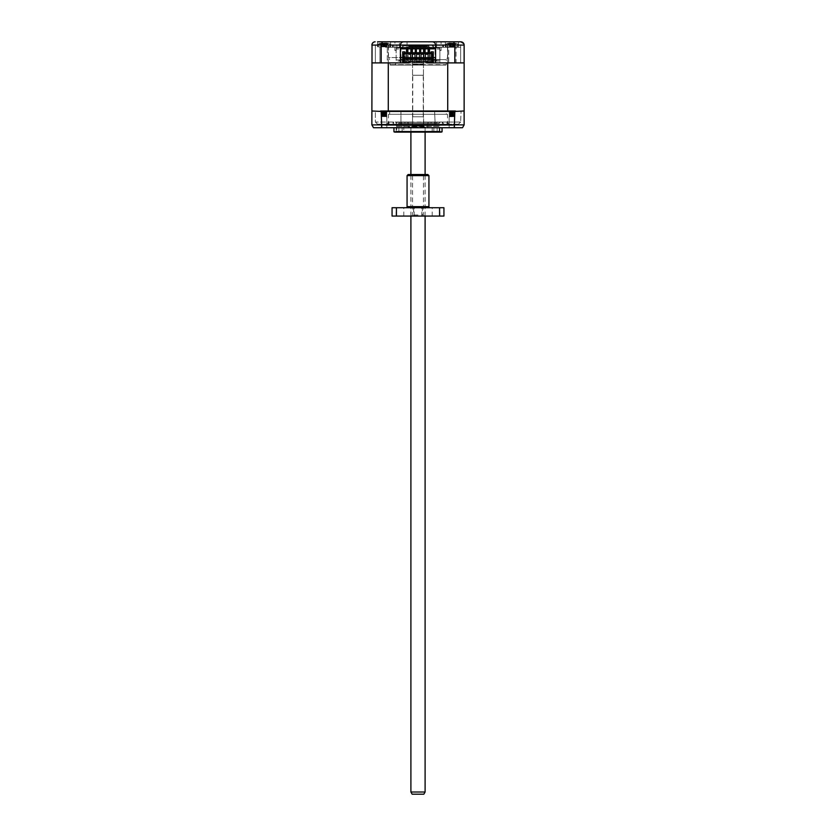 <?xml version="1.0" encoding="UTF-8"?>
<svg xmlns="http://www.w3.org/2000/svg" width="836" height="836" viewBox="0 0 836 836"><rect width="100%" height="100%" fill="white"/><g stroke="black" fill="none" stroke-linecap="round" stroke-linejoin="round"><path stroke-width="0.63" stroke-dasharray="4.18 3.13" d="M397.006 125.546L438.994 125.546L439.861 126.424L439.861 131.231L396.139 131.231L439.861 131.231L438.994 132.109L397.006 132.109L438.994 132.109L397.006 132.109L396.139 131.231L396.139 126.424L439.861 126.424L396.139 126.424L397.006 125.546L438.994 125.546M398.866 132.109L402.147 132.109L398.866 132.109L398.866 125.546L402.147 125.546L398.866 125.546M402.147 132.109L402.147 125.546M433.853 132.109L437.134 132.109L433.853 132.109L433.853 125.546L437.134 125.546L433.853 125.546M437.134 132.109L437.134 125.546M432.212 125.546L403.788 125.546L432.212 125.546L432.212 132.109L403.788 132.109L432.212 132.109M403.788 125.546L403.788 132.109M425.106 216.075L425.106 174.525M425.106 132.109L425.106 127.73L410.894 127.73L425.106 127.73M410.894 216.075L410.894 174.525M410.894 132.109L410.894 127.73M412.535 116.8L412.535 127.291L423.465 127.291L412.096 127.73L423.904 127.73L412.096 127.73L423.904 127.73L423.465 116.8L412.535 116.8L423.465 116.8M412.754 75.25L423.246 75.25L412.754 75.25L412.754 116.8L423.246 116.8L412.754 116.8M423.246 75.25L423.246 116.8M412.535 75.25L423.465 75.25L412.535 75.25L412.535 64.32L423.465 64.32L412.535 64.32L412.754 46.388L423.246 46.388L412.754 46.388M423.465 75.25L423.465 64.32L412.754 64.1L423.246 64.1L423.246 46.388M425.106 792.016L410.894 792.016M423.842 794.2L412.158 794.2M397.225 47.924A1.097 1.097 0 0 0 396.139 49.01L439.861 49.01L396.139 49.01L396.139 59.952L439.861 59.952L396.139 59.952A1.097 1.097 0 0 0 397.225 61.038L438.775 61.038A1.097 1.097 0 0 0 439.861 59.952L439.861 49.01A1.097 1.097 0 0 0 438.775 47.924L397.225 47.924L438.775 47.924M436.591 59.952L399.409 59.952L436.591 59.952L436.591 61.038L399.409 61.038L436.591 61.038M399.409 59.952L399.409 61.038M441.063 50.547L439.767 50.547L439.767 47.924L439.767 50.547L441.063 50.547L441.063 41.8L436.591 41.8L436.591 47.924L439.767 47.924L396.233 47.924L399.409 47.924L396.233 47.924L396.233 50.547L394.937 50.547L396.233 50.547L396.233 47.924L439.767 47.924L399.409 47.924L436.591 47.924L436.591 49.01L399.409 49.01L436.591 49.01M394.937 50.547L394.937 41.8L399.409 41.8L399.409 49.01M431.115 59.952L404.885 59.952L431.115 59.952L431.115 61.038L404.885 61.038L431.115 61.038M404.885 59.952L404.885 61.038M404.885 47.924L431.115 47.924L404.885 47.924L404.885 49.01L431.115 49.01L404.885 49.01M431.115 47.924L431.115 49.01M428.931 47.924L418 47.924L428.931 47.924L427.844 49.01L418 49.01L427.844 49.01L427.844 59.952A1.097 1.097 0 0 0 428.931 61.038L407.069 61.038L428.931 61.038M407.069 47.924L418 47.924L407.069 47.924L408.156 49.01L418 49.01L408.156 49.01L408.156 59.952A1.097 1.097 0 0 1 407.069 61.038M438.775 61.038L397.225 61.038M455.077 62.899L448.713 62.899L448.713 46.826L455.077 46.826L448.713 46.826L455.077 46.826L448.713 46.826L448.713 62.899L455.077 62.899L455.077 46.826L455.077 62.899L448.713 62.899L455.077 62.899M428.492 61.038L407.508 61.038L428.931 61.477L407.069 61.477L407.069 62.899L428.931 62.899L407.069 62.899M407.508 61.038L428.931 61.477L428.931 62.899M387.287 62.899L380.923 62.899L380.923 46.826L387.287 46.826L380.923 46.826L387.287 46.826L380.923 46.826L380.923 62.899L387.287 62.899L387.287 46.826L387.287 62.899L380.923 62.899L387.287 62.899M454.167 43.012A15.309 15.309 0 0 1 457.794 44.026L457.794 46.826L445.985 46.826L457.794 46.826L445.985 46.826L457.794 46.826L457.794 44.026L445.985 44.026L457.794 44.026A15.309 15.309 0 0 0 453.917 42.981M445.985 46.826L445.985 44.026L445.985 46.826M386.451 43.023A15.309 15.309 0 0 1 390.015 44.026L390.015 46.826L378.206 46.826L390.015 46.826L378.206 46.826L390.015 46.826L390.015 44.026L378.206 44.026L390.015 44.026A15.309 15.309 0 0 0 387.632 43.263M378.206 46.826L378.206 44.026L378.206 46.826M427.186 46.388L408.814 46.388L427.186 46.388L427.844 47.046L408.156 47.046L408.156 61.038L427.844 61.038L408.156 61.038M408.814 46.388L408.156 47.046L427.844 47.046L427.844 61.038M449.162 44.193L448.817 43.326L452.684 43.326L452.945 46.053L453.687 43.075L455.599 43.326L454.251 46.053L454.962 43.326L451.095 43.326L450.844 46.053L449.674 43.326L450.217 42.991L448.19 43.326L449.538 46.053L448.89 43.253L448.19 43.326M451.179 46.346L450.217 42.991L449.266 43.075L449.611 46.053L453.572 46.346L450.217 46.346M387.235 43.326L387.831 43.326L387.235 43.326L386.493 46.053L387.831 43.326L385.845 43.075L385.093 46.053L384.8 43.326L380.38 43.326L382.47 42.991L381.968 43.326L383.118 46.053L383.41 43.326L387.235 43.326L386.859 44.277L387.152 43.253M381.059 43.253L381.728 46.053L381.477 43.075L382.47 42.991L383.4 46.346L385.804 46.346L383.118 46.053M381.728 46.053L380.38 43.326M452.997 111L449.172 111L454.627 111.209L449.162 111.773L454.627 112.651L449.162 112.108L454.627 111.564L449.162 111L454.627 111.23L449.162 111.01M452.589 111L454.565 111.282L449.162 112.108L454.565 112.369L449.162 112.87L454.627 113.717L449.162 113.205L454.627 112.63L449.162 112.076L454.627 111.209L449.162 111.752L454.627 112.296L449.162 112.87L454.627 113.748L449.162 113.205L454.565 112.588L449.204 113.153L454.585 113.696L449.204 114.239L454.585 114.793L449.204 115.337L454.585 115.88L449.204 116.434L454.627 116.591L454.627 127.73L449.162 127.73L454.627 127.73L449.162 127.73L454.627 127.73L454.627 116.591L449.162 116.591L449.162 127.73L449.162 116.476L454.627 116.591L449.162 116.455L454.627 115.932L449.162 115.358L454.585 115.911L449.225 116.434M449.277 111L454.565 111.491L449.204 112.055L454.606 112.63L449.162 112.85L454.523 113.382L449.162 113.968L454.627 114.814L449.162 114.271L454.627 113.393L449.162 113.968L454.627 114.835L449.162 114.292L454.606 113.727L449.204 114.271L454.565 114.793L449.204 115.054L454.585 115.608L449.225 116.173L454.397 116.632M452.621 111L449.214 111L454.585 111.533L449.204 112.076L454.585 112.63L449.204 113.173L454.606 113.706L449.162 114.292L454.606 114.532L449.162 115.054L454.627 115.932L449.162 115.389L454.585 114.511L449.225 115.075M449.214 113.132L454.585 113.445L449.172 114.25L454.606 114.501L449.225 115.337M449.204 115.358L454.565 114.553L449.162 115.034L454.585 115.629L449.225 116.194L454.23 116.632M449.172 115.054L454.627 115.577L449.225 116.173M454.105 116.591L449.225 116.194M386.169 111L381.373 111.648L386.838 112.191L381.415 111.951L386.796 111.407L382.334 111L386.451 111L381.415 111.669L386.796 112.223L381.415 112.766L386.796 113.309L381.415 113.863L386.796 114.407L381.415 114.95L386.796 115.504L381.435 116.068L386.796 116.591L381.373 116.591L381.373 127.73L386.838 127.73L381.373 127.73L386.838 127.73L381.373 127.73L381.373 116.591L383.62 116.591L381.373 116.35L386.796 115.776L381.415 115.232L386.598 114.751L381.415 114.135L386.775 113.571L381.415 113.048L386.775 112.243M386.828 112.212L381.373 112.745L386.838 113.612L381.373 113.069L386.838 112.526L381.373 111.972L386.838 111.428L382.334 111M386.828 113.309L381.373 113.832L386.838 114.71L381.373 114.166L386.775 113.33M386.775 114.427L381.373 114.929L386.838 115.807L381.373 115.253L386.796 114.407M386.775 115.525L381.373 116.016L386.796 115.504M383.62 116.591L381.373 116.016L386.838 116.57L386.838 127.73L386.775 116.612M384.079 111L386.838 111.616L381.373 111L386.838 111.282L381.373 111.825L386.838 112.379L381.373 112.923L386.838 113.466L381.373 114.02L386.838 114.563L381.373 115.107L386.838 115.661L381.373 116.204L384.717 116.632M381.373 111L386.796 111.303L381.415 111.857L386.838 112.703L381.373 112.16L386.828 111.596L381.415 112.128L386.796 112.682L381.415 113.226L386.775 113.748L381.415 114.323L386.775 114.846L381.415 115.41L386.796 115.964L381.624 116.57L385.793 116.591M386.796 112.682L381.415 112.944L386.838 113.8L381.373 113.247L386.775 112.661M386.796 113.769L381.415 114.041L386.838 114.887L381.373 114.344L386.775 113.748M386.796 114.866L381.415 115.138L386.838 115.985L381.373 115.441L386.775 114.846M386.796 116.632L381.373 116.591L386.775 115.943M386.796 115.964L381.435 116.486M454.585 115.911L449.162 116.455L454.565 115.859M454.314 116.591L449.204 116.455M393.944 127.73L442.056 127.73L393.944 127.73M449.371 116.8L454.627 116.591L449.371 116.8M423.361 46.388L412.639 46.388L423.361 46.388L423.361 62.136L412.639 62.136L423.361 62.136M412.639 46.388L412.639 62.136M439.276 125.546L396.724 125.546L439.276 125.546L439.276 132.109M396.724 125.546L396.724 132.109M423.465 62.136L412.535 62.136L423.465 62.136L423.465 125.985L412.535 125.985L410.789 127.73L425.21 127.73L410.789 127.73M412.535 62.136L412.535 125.985L423.465 125.985L425.21 127.73M396.139 125.546L396.139 122.265L439.861 122.265L396.139 122.265A1.097 1.097 0 0 0 397.225 123.362L438.775 123.362A1.097 1.097 0 0 0 439.861 122.265L439.861 125.546L396.139 125.546L439.861 125.546M408.814 127.73L427.186 127.73L427.844 127.072L408.156 127.072L427.844 127.072L427.844 122.265L408.156 122.265L408.156 127.072L408.814 127.73L427.186 127.73M436.591 122.265L399.409 122.265L436.591 122.265L436.591 123.362L399.409 123.362L436.591 123.362M399.409 122.265L399.409 123.362M407.069 123.362A1.097 1.097 0 0 0 408.156 122.265L427.844 122.265A1.097 1.097 0 0 0 428.931 123.362L407.069 123.362L428.931 123.362M431.115 122.265L404.885 122.265L431.115 122.265L431.115 123.362L404.885 123.362L431.115 123.362M404.885 122.265L404.885 123.362M416.359 52.731L416.359 59.669L415.262 59.669L415.262 58.196L416.359 58.196L416.359 46.826L415.262 46.826L416.359 46.826L416.359 48.801M415.262 58.196L415.262 48.801M415.262 52.731L419.097 52.731L419.097 62.899L416.903 62.899L416.903 52.731L414.719 52.731L414.719 62.899L416.903 62.899L416.903 52.95L414.719 52.95L415.262 52.95L415.262 59.669M420.738 52.731L420.738 59.669L419.641 59.669L419.641 58.196L420.738 58.196L420.738 46.826L419.641 46.826L420.738 46.826L420.738 48.801M419.641 58.196L419.641 48.801M419.641 52.731L421.281 52.95L421.281 62.899L421.281 52.731L419.097 52.95L419.641 52.95L419.641 59.669M419.097 62.899L419.097 52.731L423.465 52.731L423.465 62.899L419.097 62.899M416.359 58.196L416.359 59.669M420.738 58.196L420.738 59.669M414.719 52.731L414.719 62.899L412.535 62.899L412.535 52.731L414.719 52.731M411.991 52.731L411.991 59.669L410.894 59.669L410.894 58.196L411.991 58.196L411.991 46.826L410.894 46.826L411.991 46.826L411.991 48.801M410.894 58.196L410.894 48.801M410.894 52.731L412.535 52.95L410.351 52.731L410.351 62.899L412.535 62.899L412.535 52.95L410.351 52.95L410.894 52.95L410.894 59.669M425.106 52.731L425.106 59.669L424.009 59.669L424.009 58.196L425.106 58.196L425.106 46.826L424.009 46.826L425.106 46.826L425.106 48.801M424.009 58.196L424.009 48.801M424.009 52.731L425.649 52.95L425.649 62.899L425.649 52.731L423.465 52.95L424.009 52.95L424.009 59.669M423.465 62.899L423.465 52.731L427.844 52.731L427.844 62.899L423.465 62.899M438.775 123.362L397.225 123.362M411.991 58.196L411.991 59.669M425.106 58.196L425.106 59.669M410.351 52.731L410.351 62.899L408.156 62.899L408.156 52.731L410.351 52.731M407.613 52.731L407.613 59.669L406.515 59.669L406.515 58.196L407.613 58.196L407.613 46.826L406.515 46.826L407.613 46.826L407.613 48.801M406.515 58.196L406.515 48.801M407.613 50.881L406.515 50.881M407.613 49.637L406.515 49.637M429.485 52.731L429.485 59.669L428.387 59.669L428.387 58.196L429.485 58.196L429.485 46.826L428.387 46.826L429.485 46.826L429.485 48.801M428.387 58.196L428.387 48.801M429.485 50.881L428.387 50.881M429.485 49.637L428.387 49.637M427.844 62.899L427.844 52.731L430.028 52.731L430.028 62.899L430.028 52.731L431.115 52.731L431.115 60.056L433.309 60.056L433.309 62.899L427.844 62.899M454.565 111.512L449.266 111.742L454.585 112.348L449.172 112.891M449.946 116.591L450.876 116.632M381.54 116.591L382.146 116.632M383.661 111L381.394 111.042M382.042 111L386.451 111M449.684 116.591L450.531 116.632M407.613 58.196L407.613 59.669M406.515 59.669L406.515 52.95L405.972 52.95L405.972 62.899L408.156 62.899L408.156 52.95L406.515 52.731M404.885 60.056L404.885 52.731L408.156 52.731L405.972 52.731L405.972 62.899L402.691 62.899L402.691 60.056L404.885 60.056L404.885 51.863L402.691 51.863L402.691 58.102L404.885 58.102M429.485 58.196L429.485 59.669M428.387 59.669L428.387 52.95L427.844 52.95L430.028 52.95L428.387 52.731M440.959 132.109L395.041 132.109M381.435 116.246L385.981 116.632M452.203 111L454.585 111.533M384.8 43.326L386.253 43.326M448.336 43.326L449.716 46.053L449.204 43.273L448.336 43.326L450.061 42.97L451.032 46.346L451.283 43.075L450.573 43.326L450.51 46.053L449.245 43.326L449.841 43.075L450.51 46.053M442.056 131.816L393.944 131.816M382.836 43.326L383.818 46.126L382.836 43.326L384.382 43.326L383.766 46.053L384.382 43.326M383.776 46.053L382.93 43.075L380.328 43.326L381.55 46.053L380.537 43.326L383.599 43.075L384.455 46.053L385.281 43.044L387.883 43.326L386.66 46.053L387.455 43.232M381.749 43.075L381.55 46.053M380.537 43.326L381.352 45.29M386.462 43.075L386.577 46.053L387.674 43.326L384.623 43.075M382.292 46.346L385.929 46.346L381.634 46.053L381.519 43.075M386.734 43.075L385.845 43.075L386.734 43.075L386.493 46.053M384.278 43.075L384.811 46.346M380.986 43.326L381.352 44.277M449.36 43.817L450.238 43.075L449.789 46.053L449.841 43.075M451.032 46.346L449.716 46.053M450.238 43.075L453.216 43.326L453.269 46.053L454.533 43.326L453.948 43.075L455.442 43.326L454.073 46.053L454.606 43.326L451.283 43.075M453.948 43.075L453.269 46.053M453.54 43.075L454.073 46.053M454.585 43.273L454.429 43.817L455.442 43.326L454.606 43.326M450.343 46.346L450.907 46.346M449.967 43.075L449.538 46.053M453.687 43.075L454.512 43.075L453.687 43.075L452.945 46.053M453.823 43.075L454.251 46.053M454.888 43.253L454.617 44.193L455.599 43.326L454.962 43.326M408.762 53.608L408.762 54.267L409.745 54.267L409.745 53.608L403.955 53.608L403.955 57.653L432.045 57.653L432.045 53.17M426.255 53.608L426.255 54.267L427.238 54.267L427.238 53.608L422.87 53.608L422.87 54.267L421.877 54.267L421.877 53.608L418.491 53.608L418.491 54.267L417.509 54.267L417.509 53.608L414.123 53.608L414.123 54.267L409.745 53.608M384.393 46.126L385.281 43.044L384.351 46.346L383.599 43.075M383.828 43.326L385.386 43.326M386.692 43.075L386.577 46.053L385.929 46.346M382.407 46.346L381.801 46.053L382.136 43.075M381.968 43.326L383.41 43.326M386.086 43.075L386.41 46.053L385.804 46.346M450.573 43.326L449.245 43.326M452.506 43.075L452.872 46.346M453.216 43.326L454.533 43.326M454.45 43.075L453.446 46.346M451.095 43.326L449.674 43.326M450.102 43.075L451.147 46.346M452.13 43.075L452.642 46.346M452.684 43.326L454.115 43.326M454.512 43.075L453.572 46.346M464.074 44.423L464.137 62.899L388.28 62.899L388.28 111L447.72 111L447.72 62.899L464.137 62.899L464.137 111L387.611 111L463.698 111L464.137 124.888L462.496 127.73L454.251 127.73L454.836 111.439L381.164 111.439L381.749 127.73L454.251 127.73M381.749 127.73L373.504 127.73L371.863 124.888L371.863 62.899L388.28 62.899L371.863 62.899L371.863 45.081L381.164 45.081L382.334 41.8L390.663 41.8L382.334 41.8M422.87 53.608L421.877 53.608M418.491 53.608L417.509 53.608M414.123 53.608L413.13 53.608M431.115 58.102L431.115 51.863L433.309 51.863L433.309 58.102L431.115 58.102L431.115 60.056M425.106 59.732L425.106 58.635L424.009 58.635L424.009 59.732L425.106 59.732M420.738 59.732L420.738 58.635L419.641 58.635L419.641 59.732L420.738 59.732M416.359 59.732L416.359 58.635L415.262 58.635L415.262 59.732L416.359 59.732M411.991 59.732L411.991 58.635L410.894 58.635L410.894 59.732L411.991 59.732M429.485 59.732L429.485 58.635L428.387 58.635L428.387 59.732L429.485 59.732M407.613 59.732L407.613 58.635L406.515 58.635L406.515 59.732L407.613 59.732M402.691 60.056L402.691 58.102M432.045 59.617L403.955 59.617M402.691 57.977L403.955 57.977M432.045 53.608L427.238 53.608M433.309 60.056L433.309 58.102M433.309 57.977L432.045 57.977M430.906 62.679L429.37 62.679L430.906 62.899M455.38 111L454.836 111.439M380.62 111L372.302 111L387.611 111L381.164 111.439M432.045 62.46L426.747 62.021L426.747 62.899L433.309 62.899L433.309 61.812L433.309 62.899L402.691 62.899L402.691 61.812L402.691 62.899L409.253 62.899L409.253 62.021L403.955 62.46M403.955 57.653L403.955 62.021M404.007 62.899L406.191 62.899L404.007 62.899L404.007 62.021L406.191 62.021L406.191 62.899L406.191 62.021L404.007 62.021L404.007 62.899M403.955 58.53L432.045 58.53L432.045 57.653M432.045 62.021L432.045 58.53M431.993 62.899L429.808 62.899L431.993 62.899L431.993 62.021L429.808 62.021L429.808 62.899L429.808 62.021L431.993 62.021L431.993 62.899M402.691 61.812L433.309 61.812L402.691 61.812M463.698 111L447.72 111M388.28 111L372.302 111M402.691 62.899L433.309 62.899M404.885 111L431.115 111L404.885 111.334M436.591 111L399.409 111L436.591 111.334M396.139 111.334L439.861 111.334A1.097 1.097 0 0 0 439.82 111L396.139 111.334A1.097 1.097 0 0 1 396.18 111L396.139 111.334M408.114 111L427.886 111A1.097 1.097 0 0 0 427.844 111.334L408.156 111.334A1.097 1.097 0 0 0 408.114 111L427.886 111M408.156 111L427.844 111M446.33 114.281L389.67 114.281L446.33 114.281L446.33 111L389.67 111L446.33 111M389.67 114.281L389.67 111M447.521 125.327L447.521 114.281L388.479 114.281L447.521 114.281M388.479 125.327L388.479 114.281M388.991 122.046L388.991 125.327L388.991 122.046L386.765 124.23L446.299 124.23L383.442 124.23L386.765 124.23L388.991 122.046L393.62 122.046L393.62 125.327L393.62 122.046L392.053 124.23L393.62 122.046L388.991 122.046M393.62 125.327L401.353 125.327L401.353 122.046L401.353 125.327L389.701 125.327L397.434 125.327L397.434 124.23L397.434 125.327L389.701 125.327L389.701 124.23L389.701 125.327L393.62 125.327M412.535 125.327L412.535 122.046L412.535 125.327L423.465 125.327L423.465 122.046L423.465 125.327L412.535 125.327L423.465 125.327L423.465 122.046L423.465 125.327L412.535 125.327L412.535 124.23L412.535 125.327M434.647 125.327L434.647 122.046L434.647 125.327L442.38 125.327L442.38 122.046L442.38 125.327L434.647 125.327L438.566 125.327L438.566 124.23L438.566 125.327L446.299 125.327L434.647 125.327M447.009 125.327L447.009 122.046L447.009 125.327L452.987 125.327L452.558 124.23L452.558 125.327L447.009 125.327M452.987 124.23L452.987 125.327M401.395 111L434.605 111L401.395 111M461.075 111L434.605 111L461.075 111L460.636 122.046L461.075 111M400.956 122.046L400.956 111.439L400.956 122.046L375.364 122.046L375.364 111.439L375.364 122.046L435.044 122.046L434.605 111L435.044 122.046L434.135 124.23L435.044 122.046L460.636 122.046L400.956 122.046L401.865 124.23L377.548 124.23L401.865 124.23L400.956 122.046M400.956 111.439L435.044 111.439L400.956 111.439M377.548 124.23L375.364 122.046L377.548 124.23M458.452 124.23L460.636 122.046L458.452 124.23L434.135 124.23L458.452 124.23M401.865 124.23L434.135 124.23L401.865 124.23M449.235 124.23L443.947 124.23L452.558 124.23L449.235 124.23L447.009 122.046L449.235 124.23M383.442 124.23L383.013 125.327L383.442 124.23M446.299 124.23L446.299 125.327L446.299 124.23M442.38 122.046L443.947 124.23L442.38 122.046L447.009 122.046L442.38 122.046M434.647 122.046L436.214 124.23L434.647 122.046L423.465 122.046L434.647 122.046M399.786 124.23L401.353 122.046L399.786 124.23M412.535 122.046L412.535 124.23L412.535 122.046L401.353 122.046L412.535 122.046M388.991 125.327L383.442 125.327L388.991 125.327M397.434 125.327L401.353 125.327L397.434 125.327M446.299 125.327L442.38 125.327L446.299 125.327M399.409 41.8L394.937 41.8L399.409 41.8M458.452 41.8L458.452 46.826L445.337 46.826L458.452 46.826L445.337 46.826L445.337 41.8L458.452 41.8L445.337 41.8L458.452 41.8L458.452 46.826L445.337 46.826L445.337 41.8M390.663 41.8L390.663 46.826L377.548 46.826L390.663 46.826L377.548 46.826L377.548 41.8L390.663 41.8L390.663 46.826L377.548 46.826L377.548 41.8M407.069 45.74L407.069 41.8L428.931 41.8L407.069 41.8L428.931 41.8L428.931 45.74L407.069 45.74L428.931 45.74M439.861 50.547L439.861 62.899L441.126 65.083L394.874 65.083L396.139 62.899L439.861 62.899L396.139 62.899L396.139 50.547M418 47.924L401.604 47.924L418 47.924M418 45.74L403.788 45.74L418 45.74M447.741 62.899L447.741 46.826L456.048 46.826L447.741 46.826L456.048 46.826L447.741 46.826L447.741 62.899L456.048 62.899L456.048 46.826L456.048 62.899L447.741 62.899M379.952 62.899L379.952 46.826L388.259 46.826L379.952 46.826L388.259 46.826L379.952 46.826L379.952 62.899L388.259 62.899L388.259 46.826L388.259 62.899L379.952 62.899M396.891 45.081L407.78 45.081L407.508 47.265L407.508 45.081L428.492 45.081L428.22 47.265L439.151 47.265L439.109 45.081L435.598 45.081L435.598 48.801L435.598 45.081L402.586 45.081L402.586 48.801L400.402 48.801L400.402 62.899L375.364 62.899L460.636 62.899L435.598 62.899L435.598 48.801L402.586 48.801L402.586 45.081L400.402 45.081L400.402 48.801L400.402 45.081L396.891 45.081L396.891 47.265L385.553 47.265L385.553 45.081L375.364 45.081L375.364 62.899L375.364 45.081L386.347 45.081L386.347 47.265L393.296 47.265L385.553 47.265M396.849 45.081L396.849 47.265L407.78 47.265M428.22 45.081L439.151 45.081L439.151 47.265M390.109 65.083L445.891 65.083L390.109 65.083L389.67 59.617L388.479 57.559L400.402 57.559M445.891 65.083L389.67 64.654L446.33 64.654L446.33 59.617L435.598 59.617M385.553 45.081L393.296 45.081L386.838 45.081L388.531 45.081L388.531 47.265M393.296 45.081L393.296 47.265M388.479 47.265L447.521 47.265L388.479 47.265L388.479 57.559L435.598 57.559M402.691 57.559L433.309 57.559M447.521 47.265L447.521 57.559L446.33 59.617L400.402 59.617M449.162 45.081L460.636 45.081L460.636 62.899L460.636 45.081L442.704 45.081L449.162 45.081L449.162 47.265L447.469 47.265L460.636 47.265L435.044 47.265L435.044 62.899M436.591 41.8L441.063 41.8L436.591 41.8M464.137 62.899L454.836 62.899L454.836 45.081L453.666 41.8M372.03 44.036L374.423 41.884M464.137 45.081L381.164 45.081L381.164 62.899L454.836 62.899M381.164 62.899L371.863 62.899M394.874 65.083L441.126 65.083M386.347 47.265L400.956 47.265L400.956 62.899M400.956 47.265L435.044 47.265M450.447 45.081L450.447 47.265L439.109 47.265M433.414 48.801L433.414 45.081L433.414 48.801M388.531 45.081L386.347 45.081M450.447 47.265L449.162 47.265M407.508 47.265L428.22 47.265M428.492 47.265L428.492 45.081M443.937 216.075L392.063 216.075M418 214.977L412.535 214.977L418 214.977M399.963 207.736L396.139 207.736L399.963 207.736M399.963 216.075L396.139 216.075L399.963 216.075M392.063 207.736L422.368 207.736L422.368 216.075M436.037 207.736L439.861 207.736L436.037 207.736M436.037 216.075L439.861 216.075L436.037 216.075M413.632 207.736L413.632 216.075M411.437 216.075L412.535 214.977L412.535 175.623L418 175.623L412.535 175.623L411.437 174.525L424.563 174.525L411.437 174.525M424.563 216.075L423.465 214.977L423.465 175.623L418 175.623L423.465 175.623L424.563 174.525M430.028 207.736L405.972 207.736L430.028 207.736M407.069 175.623L428.931 175.623M427.844 174.525L408.156 174.525M422.368 207.736L443.937 207.736M408.156 59.952L427.844 59.952L408.156 59.952M383.943 43.075L383.149 46.053L382.365 43.075M385.062 46.053L385.845 43.075M450.876 46.053L451.659 43.075M371.863 124.888L464.137 124.888M388.426 45.081L388.426 47.265M392.512 45.081L392.512 47.265M447.573 47.265L447.573 45.081M392.868 47.265L392.868 45.081M449.653 47.265L449.653 45.081M443.132 45.081L443.132 47.265M443.488 47.265L443.488 45.081M428.931 206.649L407.069 206.649M412.096 127.73L423.904 127.73M385.751 42.991L384.79 46.346M453.718 42.97L452.757 46.346M453.572 42.991L452.61 46.346M380.579 43.263A15.309 15.309 0 0 0 378.206 44.026A15.309 15.309 0 0 1 381.759 43.023M449.872 42.981A15.309 15.309 0 0 0 445.985 44.026A15.309 15.309 0 0 1 449.622 43.012M383.013 124.23L383.013 125.327M403.788 45.74L401.604 47.924M432.212 45.74L434.396 47.924M386.838 45.081L386.838 47.265M447.469 45.081L447.469 47.265M442.704 45.081L442.704 47.265M396.139 216.075L396.139 207.736M414.175 216.075L414.175 207.736M432.212 216.075L432.212 207.736M403.788 216.075L403.788 207.736M421.825 216.075L421.825 207.736M439.861 216.075L439.861 207.736"/><path stroke-width="1.25" d="M425.106 792.016L423.842 794.2L412.158 794.2L410.894 792.016L425.106 792.016L425.106 216.075M425.106 174.525L425.106 132.109M410.894 792.016L410.894 216.075M410.894 174.525L410.894 132.109M393.944 127.73L393.944 131.816L442.056 131.816L442.056 127.73M393.944 131.816A2.184 2.184 0 0 0 395.041 132.109L440.959 132.109A2.184 2.184 0 0 0 442.056 131.816M438.994 132.109L397.006 132.109M416.359 48.801L416.359 52.731M415.262 48.801L415.262 52.731M420.738 48.801L420.738 52.731M419.641 48.801L419.641 52.731M411.991 48.801L411.991 52.731M410.894 48.801L410.894 52.731M425.106 48.801L425.106 52.731M424.009 48.801L424.009 52.731M407.613 48.801L407.613 49.982L406.515 49.982L406.515 52.731M406.515 48.801L406.515 49.982M429.485 48.801L429.485 49.982L428.387 49.982L428.387 52.731M428.387 48.801L428.387 49.982M407.613 52.731L407.613 49.982M429.485 52.731L429.485 49.982M407.613 51.226L406.515 51.226M429.485 51.226L428.387 51.226M408.762 53.608L408.762 54.267L409.745 54.267L409.745 53.608M426.255 53.608L426.255 54.267L427.238 54.267L427.238 53.608M421.877 53.608L421.877 54.267L422.87 54.267L422.87 53.608M417.509 53.608L417.509 54.267L418.491 54.267L418.491 53.608M414.123 53.608L414.123 54.267L413.13 54.267L413.13 53.608M372.03 44.036L371.863 124.888L373.504 127.73L462.496 127.73L464.137 124.888L464.137 45.081C463.896 43.044 462.81 41.957 460.855 41.8L377.548 41.8M381.749 127.73L381.164 111.439L454.836 111.439L454.251 127.73M402.691 62.899L409.253 62.899L403.955 62.46L403.955 59.617L402.691 59.617L402.691 51.863L404.885 51.863L404.885 52.731L431.115 52.731L431.115 51.863L433.309 51.863L433.309 57.977L432.045 57.977L432.045 62.46L426.747 62.899L447.72 62.899L447.72 111L388.28 111L388.28 62.899L402.691 62.899L402.691 59.617L400.402 59.617M403.955 59.617L403.955 53.17L432.045 53.17L432.045 57.977M403.955 53.608L432.045 53.608M425.106 58.635L425.106 59.732L424.009 59.732L424.009 58.635L425.106 58.635M420.738 59.732L420.738 58.635L419.641 58.635L419.641 59.732L420.738 59.732M416.359 59.732L416.359 58.635L415.262 58.635L415.262 59.732L416.359 59.732M411.991 59.732L411.991 58.635L410.894 58.635L410.894 59.732L411.991 59.732M429.485 59.732L429.485 58.635L428.387 58.635L428.387 59.732L429.485 59.732M407.613 59.732L407.613 58.635L406.515 58.635L406.515 59.732L407.613 59.732M402.691 57.977L403.955 57.977M403.955 57.653L432.045 57.653M433.309 57.977L433.309 59.617L432.045 59.617M454.836 111.439L463.698 111M372.302 111L381.164 111.439M380.62 111L388.28 111M447.72 111L455.38 111M409.253 62.46L403.955 62.021M432.045 62.021L426.747 62.46M435.598 59.617L433.309 59.617L433.309 62.899M403.955 58.53L432.045 58.53M458.452 41.8L445.337 41.8L460.855 41.8L463.823 43.691M400.402 57.559L402.691 57.559M433.309 57.559L435.598 57.559M390.663 41.8L394.937 41.8M399.409 41.8L407.069 41.8M428.931 41.8L436.591 41.8M441.063 41.8L445.337 41.8M463.865 43.785L464.074 44.423M374.423 41.884L375.145 41.8C373.19 41.957 372.104 43.044 371.863 45.081L381.164 45.081L382.334 41.8M371.863 62.899L400.402 62.899L400.402 45.081C400.611 43.106 401.698 42.009 403.673 41.8C401.698 42.009 400.611 43.106 400.402 45.081L435.598 45.081C435.389 43.106 434.302 42.009 432.327 41.8C434.302 42.009 435.389 43.106 435.598 45.081L454.836 45.081L453.666 41.8M381.164 62.899L381.164 45.081L400.402 45.081M400.402 48.801L435.598 48.801L435.598 45.081M464.137 45.081L454.836 45.081L454.836 62.899L435.598 62.899L435.598 48.801M454.836 62.899L464.137 62.899M405.972 207.736A1.097 1.097 0 0 0 407.069 206.649L428.931 206.649A1.097 1.097 0 0 0 430.028 207.736M428.931 206.649L428.931 175.623L407.069 175.623L407.069 206.649M407.069 175.623L408.156 174.525L427.844 174.525L428.931 175.623M439.569 216.075L443.937 216.075L443.937 207.736L439.569 207.736L439.569 216.075L392.063 216.075L392.063 207.736L396.431 207.736L396.431 216.075M439.569 207.736L396.431 207.736M464.137 124.888L371.863 124.888"/></g></svg>
